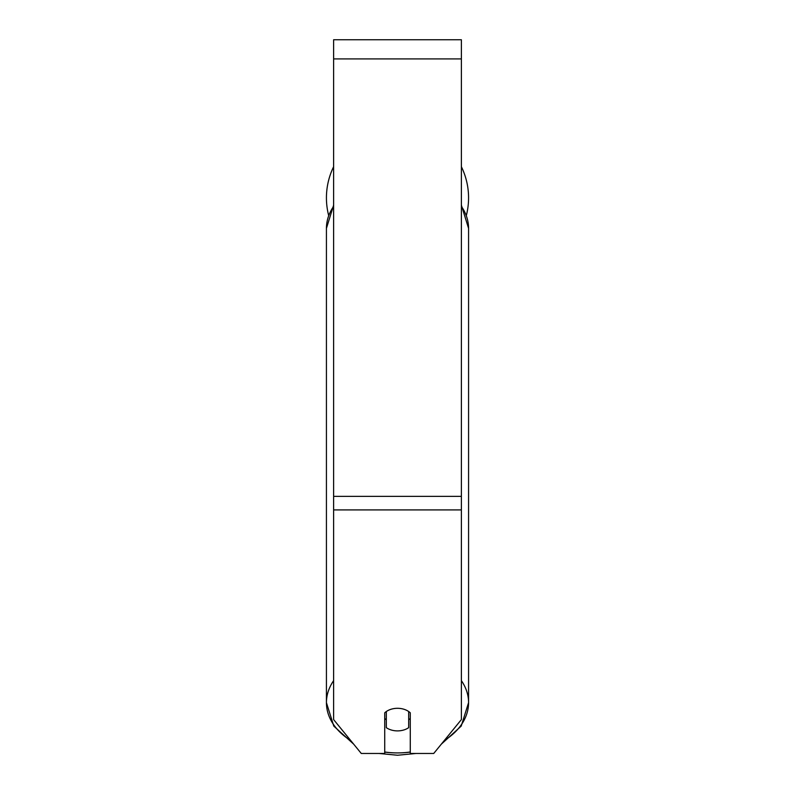 <?xml version="1.0" encoding="UTF-8"?>
<svg xmlns="http://www.w3.org/2000/svg" width="795" height="795" viewBox="0 0 795 795"><rect width="100%" height="100%" fill="white"/><g stroke="black" fill="none" stroke-linecap="round" stroke-linejoin="round"><path stroke-width="1.19" d="M397.5 730.893A15.97 11.289 0 0 1 386.32 727.663L386.32 711.535A15.97 11.289 0 0 1 397.5 708.305A15.97 11.289 0 0 1 408.68 711.535L408.68 727.663A15.97 11.289 0 0 1 397.5 730.893M386.32 719.753A15.97 11.289 0 0 1 384.72 718.471M410.28 718.471A15.97 11.289 0 0 1 408.68 719.753M461.378 509.913L461.378 39.75L333.622 39.75L333.622 719.594L361.278 753.471L384.72 753.471L384.72 712.817A15.97 11.289 0 0 1 410.28 712.817L410.28 753.471L433.722 753.471L461.378 719.594L461.378 509.913L333.622 509.913M468.573 197.856A71.073 71.073 0 0 0 461.378 166.712A71.073 71.073 0 0 1 466.387 215.336M328.613 215.336A71.073 71.073 0 0 1 333.622 166.712A71.073 71.073 0 0 0 326.427 197.856M333.622 680.639A71.073 50.254 180 0 0 326.427 702.661A71.073 50.254 180 0 0 350.635 740.433M384.72 752.09A71.073 50.254 180 0 0 397.5 752.915A63.083 44.609 0 0 1 384.72 751.99M333.622 205.18L326.427 228.364A71.073 50.254 0 0 1 333.622 206.342M410.28 751.99A63.083 44.609 0 0 1 397.5 752.915A71.073 50.254 180 0 0 410.28 752.09M461.378 206.342A71.073 50.254 0 0 1 468.573 228.364L468.573 702.661A71.073 50.254 180 0 0 461.378 680.639M444.365 740.433A71.073 50.254 180 0 0 468.573 702.661L461.219 726.083L441.324 744.16M461.378 58.919L333.622 58.919M461.378 496.358L333.622 496.358M326.427 228.364L326.427 702.661L333.781 726.083L353.676 744.16M379.096 753.471L397.5 755.25L415.904 753.471M461.378 205.18L468.573 228.364"/></g></svg>
